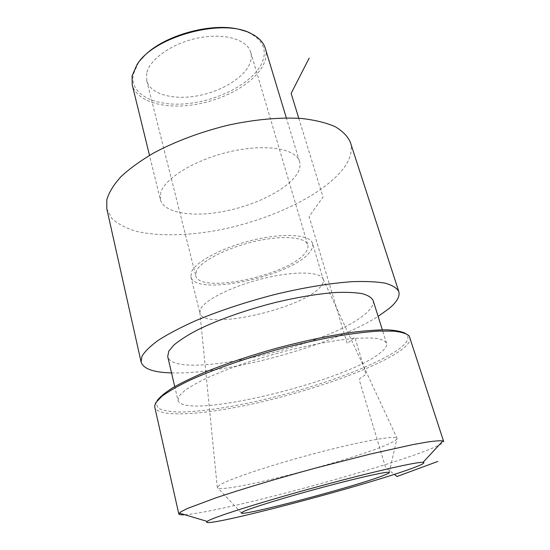 <?xml version="1.0" encoding="UTF-8"?>
<svg xmlns="http://www.w3.org/2000/svg" width="550" height="550" viewBox="0 0 550 550"><rect width="100%" height="100%" fill="white"/><g stroke="black" fill="none" stroke-linecap="round" stroke-linejoin="round"><path stroke-width="0.41" stroke-dasharray="2.75 2.06" d="M184.793 514.738C220.962 512.263 381.267 469.116 430.684 448.869C439.498 445.294 443.829 442.839 443.664 441.499M410.011 337.377C410.953 341.076 407.488 345.668 399.623 351.154C374.853 368.17 316.587 389.001 262.268 401.741C208.106 414.466 158.297 418.598 154.77 407.199M157.238 400.482L156.042 403.439L158.166 408.114C162.394 410.355 169.084 411.661 178.255 412.039C198.275 412.046 227.178 407.866 258.376 400.881C313.115 388.396 372.79 367.214 397.712 349.924C406.622 343.661 409.716 338.614 406.993 334.785L409.186 335.892M405.295 333.327L406.993 334.785M177.946 400.317L179.272 395.849L184.752 390.548C190.431 386.547 198.165 382.209 207.948 377.541C229.041 368.033 258.844 357.933 289.107 350.199C312.111 344.582 332.427 340.787 350.075 338.814C360.752 337.913 369.476 337.762 376.248 338.367C381.803 339.377 385.234 341.007 386.554 343.248C387.296 346.101 384.787 349.642 379.019 353.856C341.612 382.738 183.377 420.571 177.946 400.317L174.735 386.588M373.092 300.389C374.062 303.951 371.807 308.137 366.334 312.943C330.894 346.046 174.267 382.016 167.716 356.572M171.538 372.914C226.318 374.66 331.863 345.792 378.125 316.394M350.343 142.278C352.66 150.171 350.584 158.599 344.107 167.578C323.806 195.147 269.218 220.688 216.329 230.526C186.127 235.874 157.211 236.369 135.657 231.144C125.593 228.044 117.645 223.802 111.829 218.419L106.817 208.897M160.359 199.629L160.765 192.514C165.048 177.87 196.329 158.971 231.529 151.319C266.729 143.543 296.189 148.906 299.537 161.556C300.63 165.392 299.798 169.531 297.048 173.979C287.258 189.551 255.571 205.294 224.091 211.358C192.637 217.498 163.9 213.201 160.359 199.629L149.511 155.354M265.279 48.311C266.688 53.164 266.234 58.252 263.924 63.58C255.681 82.225 225.851 99.426 195.436 104.5C165.048 109.67 136.606 101.936 132.199 84.721M243.698 30.759L249.508 33.062C263.024 40.315 267.245 50.112 262.185 62.466C253.516 82.308 219.959 100.251 187.962 103.572C155.946 107.119 129.326 94.896 133.265 74.429L138.016 63.566L141.845 58.616M146.706 73.184L146.719 80.651C150.164 94.002 172.418 100.176 196.439 96.016C220.468 91.946 243.801 78.176 249.824 63.614C251.453 59.627 251.749 55.825 250.711 52.209C247.273 39.6 224.538 32.718 198.509 37.916C172.48 43.003 149.614 59.07 146.706 73.184M196.488 270.717L195.711 275.632C199.217 294.594 289.864 275.014 305.463 252.608C307.649 249.789 308.426 247.246 307.794 244.97C305.772 237.009 282.789 234.994 254.808 241.429C226.847 247.789 201.018 261.085 196.488 270.717M312.531 243.444C310.344 234.822 285.354 232.609 254.87 239.642C224.393 246.593 196.391 261.106 191.647 271.521L190.864 276.732C194.796 297.296 292.662 276.183 309.918 251.866C312.359 248.765 313.232 245.96 312.531 243.444L323.242 279.393C323.854 281.6 322.877 284.123 320.306 286.962C302.108 309.127 203.266 331.217 199.939 313.129L217.298 487.534C219.34 494.986 356.689 459.415 390.026 443.286C394.879 441.024 397.231 439.381 397.086 438.35L397.018 438.185C395.924 435.105 361.027 441.258 315.411 453.324C269.823 465.348 227.219 479.737 219.216 485.313L217.298 487.534M323.242 279.393L323.118 279.022C320.588 271.673 295.35 270.82 264.715 278.169C234.101 285.443 205.954 299.152 200.894 308.474L199.863 312.744M298.781 118.277L323.001 197.086L309.107 216.501L347.222 343.626L354.805 337.267L366.025 374.275L359.542 378.826L359.466 380.531L385.598 467.582L394.302 474.348M156.042 403.439L154.722 405.508M386.554 343.248L382.332 329.794M299.537 161.556L286.337 117.92M138.016 63.566L136.922 64.79M249.508 33.062L251.068 33.557M146.719 80.651L195.711 275.632M250.711 52.209L307.794 244.97M190.864 276.732L199.939 313.129M323.118 279.022L397.086 438.35M241.326 512.854L217.271 487.362M389.29 472.374L397.018 438.185"/><path stroke-width="0.82" d="M423.033 462.344C417.484 461.622 373.292 471.598 319.241 486.269C265.196 500.919 217.346 515.934 208.636 520.548L207.178 521.393C195.532 530.454 369.38 484.756 414.198 467.534C422.592 464.386 425.542 462.653 423.033 462.344L442.881 440.935L443.664 441.499L409.186 335.892C406.471 333.561 401.28 331.973 393.607 331.127L378.744 331.079C366.63 331.87 352.619 333.568 336.696 336.181C319.942 339.295 302.411 343.166 284.116 347.786C247.417 357.541 212.204 369.841 187.935 381.143C176.736 386.678 168.004 391.765 161.748 396.419L155.911 402.545L154.722 405.508L154.77 407.199L178.805 513.954C179.039 514.731 181.032 514.993 184.793 514.738M243.327 511.603L241.326 512.854C238.343 517.488 356.276 486.296 383.769 475.379C387.949 473.77 389.792 472.766 389.29 472.374C388.011 471.151 359.439 477.441 322.644 487.321C285.883 497.179 250.876 507.973 243.327 511.603M442.881 440.935C440.351 440.557 435.263 440.908 427.611 441.98L412.644 444.647L369.786 454.176L315.673 468.05C277.736 478.356 241.031 489.356 215.38 498.011L187.289 508.537L180.627 511.933L178.805 513.954M157.238 400.482C160.091 396.743 165.289 392.48 172.844 387.695C181.734 382.663 192.727 377.362 205.831 371.807C227.226 363.241 251.268 355.259 277.936 347.854C304.666 340.821 329.182 335.672 351.471 332.413C365.228 330.701 376.984 329.835 386.753 329.814C395.23 330.254 401.411 331.423 405.295 333.327M174.735 386.588L167.716 356.572L168.781 351.147L173.944 344.981C179.389 340.436 186.856 335.617 196.357 330.522C216.872 320.244 246.029 309.849 275.804 302.376C298.457 297.028 318.56 293.728 336.112 292.49C346.761 292.098 355.506 292.497 362.361 293.693C368.019 295.309 371.594 297.536 373.092 300.389L382.332 329.794M171.538 372.914C153.498 372.433 143.358 368.823 141.109 362.079L141.941 356.338C144.794 351.478 150.349 346.053 158.62 340.065C168.431 333.843 180.641 327.436 195.243 320.863C219.182 310.832 245.712 302.046 274.842 294.504C303.27 287.636 330.082 283.222 351.945 281.689C365.496 281.174 376.599 281.676 385.254 283.195C392.384 285.23 396.901 288.021 398.798 291.582C400.098 296.416 396.853 302.067 389.07 308.543L378.125 316.394M141.109 362.079L106.817 208.897L106.789 199.856C108.879 192.603 113.534 184.951 120.759 176.894C129.456 168.747 140.463 160.758 153.773 152.928C175.677 141.295 200.317 132.076 227.693 125.276C254.512 119.412 280.204 117.116 301.606 118.484C314.978 120.024 326.129 122.739 335.074 126.631C342.609 131.086 347.696 136.304 350.343 142.278L398.798 291.582M149.511 155.354L132.199 84.721L132.083 75.879L136.922 64.79C153.299 36.685 222.667 17.71 251.068 33.557C258.699 37.338 263.436 42.254 265.279 48.311L286.337 117.92M141.845 58.616C160.841 35.344 215.497 20.391 243.698 30.759M309.189 58.101L291.136 93.397L298.781 118.277M394.302 474.348L397.052 476.479L437.841 461.436M207.178 521.393L179.197 513.074"/></g></svg>

